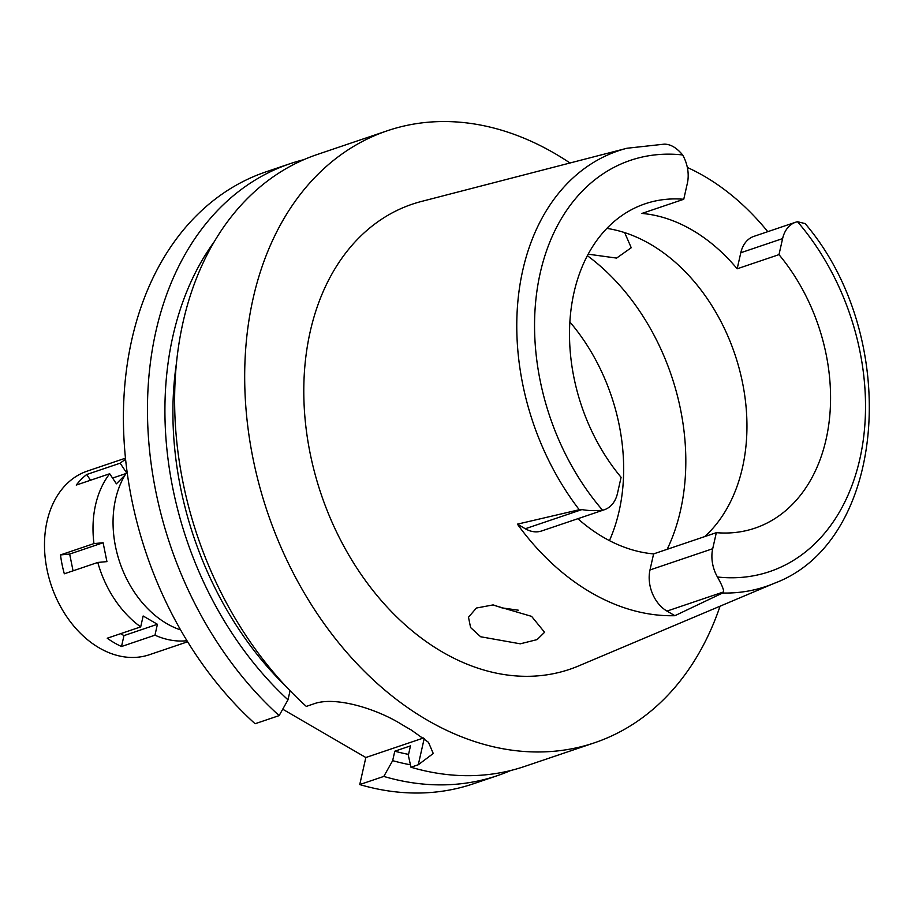 <?xml version="1.0" encoding="UTF-8"?>
<svg xmlns="http://www.w3.org/2000/svg" width="915" height="915" viewBox="0 0 915 915"><rect width="100%" height="100%" fill="white"/><g stroke="black" fill="none" stroke-linecap="round" stroke-linejoin="round"><path stroke-width="1.37" d="M782.611 238.586A31.533 23.024 -108.7 0 1 795.707 222.208A31.533 23.024 -108.7 0 1 797.503 221.716A217.084 158.501 -108.7 0 1 859.871 458.873A217.084 158.501 -108.7 0 1 717.44 576.988A31.533 23.024 -108.7 0 1 712.716 548.714L716.331 532.667A171.219 125.023 71.3 0 0 754.955 528.149A171.219 125.023 71.3 0 0 826.108 439.246A171.219 125.023 71.3 0 0 778.985 254.633L782.611 238.586L740.795 252.746L737.17 268.793L778.985 254.633M577.868 518.702A171.219 125.023 71.3 0 0 653.607 553.895L649.993 569.953A31.533 23.024 71.3 0 0 666.978 611.094L674.893 615.692L722.587 593.023A229.985 167.925 -108.7 0 0 774.239 583.312C887.447 541.394 901.801 336.72 805.143 223.592L797.503 221.716M795.707 222.208L753.891 236.367A31.533 23.024 71.3 0 0 740.795 252.746M737.17 268.793A171.219 125.023 71.3 0 0 641.93 213.435L683.745 199.276A171.219 125.023 71.3 0 0 645.132 203.793A171.219 125.023 71.3 0 0 573.968 292.697A171.219 125.023 71.3 0 0 621.091 477.31L617.476 493.357A31.533 23.024 -108.7 0 1 604.369 509.735A31.533 23.024 -108.7 0 1 602.585 510.227A217.084 158.501 -108.7 0 1 540.205 273.07A217.084 158.501 -108.7 0 1 682.647 154.955A31.533 23.024 -108.7 0 1 687.371 183.229L683.745 199.276M606.862 228.395A171.219 125.023 -108.7 0 1 742.488 467.554A171.219 125.023 -108.7 0 1 704.744 536.59M687.348 167.468A232.604 169.835 -108.7 0 1 767.776 231.667M674.893 615.692A234.217 171.014 -108.7 0 1 517.398 524.146L525.302 528.744L581.951 509.575L579.252 509.724A229.985 167.925 -108.7 0 1 522.762 270.245A229.985 167.925 -108.7 0 1 626.947 148.253L664.301 144.147C670.558 144.147 676.677 147.75 682.647 154.955M581.951 509.575C587.945 510.719 594.83 510.936 602.585 510.227M626.947 148.253L421.403 201.46A245.529 179.271 71.3 0 0 310.185 331.688A245.529 179.271 71.3 0 0 374.338 592.234A245.529 179.271 71.3 0 0 578.657 665.914L774.239 583.312M579.252 509.724L517.398 524.158M480.65 636.76L520.28 643.817L537.128 639.596L544.574 632.276L531.592 616.367L492.808 604.964L476.383 608.04L468.491 617.225L470.596 627.553L480.65 636.76M525.302 528.744A31.533 23.024 71.3 0 0 541.646 530.963L604.369 509.735M716.331 532.667L653.607 553.895M588.173 254.176L616.607 258.087L631.236 247.736L624.67 232.627M609.436 540.616A173.804 126.91 71.3 0 0 619.135 511.062A173.804 126.91 71.3 0 0 569.873 321.977M518.313 610.202L501.935 607.869L493.471 604.987M127.082 471.877A95.309 69.586 71.3 0 0 115.53 499.327A95.309 69.586 71.3 0 0 180.598 629.92M290.147 163.671L266.093 171.814A323.064 235.887 71.3 0 0 131.829 339.568A323.064 235.887 71.3 0 0 255.091 723.742L279.144 715.599A323.064 235.887 -108.7 0 1 155.882 331.424A323.064 235.887 -108.7 0 1 290.147 163.671A323.064 235.887 -108.7 0 1 303.917 159.645M510.742 770.51A323.064 235.887 -108.7 0 1 497.348 775.668L473.295 783.823A323.064 235.887 71.3 0 1 359.744 784.567L365.84 757.517L282.724 709.205M497.348 775.668A323.064 235.887 -108.7 0 1 383.797 776.423L392.661 760.651L394.788 751.204L410.469 745.885L408.342 755.344L410.961 767.227L418.292 764.746L433.253 753.491L428.483 742.317L410.984 729.827A323.064 235.887 71.3 0 1 401.468 724.291C377.094 709.068 335.222 695.743 313.628 703.921L306.296 706.403A323.064 235.887 71.3 0 1 183.046 322.229A323.064 235.887 71.3 0 1 317.299 154.475L387.354 130.754A323.064 235.887 -108.7 0 1 570.011 162.996M359.744 784.567L383.797 776.423M423.576 737.97L365.84 757.517M290.055 690.688L287.996 699.826L279.144 715.599M720.059 606.199A323.064 235.887 -108.7 0 1 594.567 742.763A323.064 235.887 -108.7 0 1 332.408 634.85A323.064 235.887 -108.7 0 1 253.1 298.507A323.064 235.887 -108.7 0 1 387.354 130.754M410.961 767.227A323.064 235.887 71.3 0 0 524.512 766.473L594.567 742.763M394.788 751.204A297.215 217.015 71.3 0 0 408.548 754.395M410.423 764.791A307.703 224.678 -108.7 0 1 392.661 760.651M176.469 363.015A297.215 217.015 71.3 0 0 285.96 686.387M287.996 699.826A307.703 224.678 -108.7 0 1 172.935 336.057A307.703 224.678 -108.7 0 1 214.304 241.64M722.587 593.023L723.616 591.913C723.856 589.718 721.798 584.742 717.44 576.988M186.98 640.717A96.921 70.764 -108.7 0 1 154.967 635.182L157.414 624.282L143.152 615.989L140.693 626.889A96.921 70.764 -108.7 0 1 97.779 562.451L106.929 561.616L103.109 542.744L93.959 543.59A96.921 70.764 -108.7 0 1 95.526 505.011A96.921 70.764 -108.7 0 1 109.697 473.753L116.399 483.818L125.035 475.068M126.51 472.735L120.151 463.184A96.921 70.764 -108.7 0 1 125.595 459.422M157.414 624.282L123.971 635.605L121.512 646.516L154.967 635.182M121.512 646.516A96.921 70.764 -108.7 0 1 107.238 638.212L140.693 626.889M93.959 543.59L60.504 554.913A96.921 70.764 -108.7 0 0 64.325 573.785L97.779 562.451M125.469 458.175L87.291 471.099A96.921 70.764 71.3 0 0 47.02 521.424A96.921 70.764 71.3 0 0 70.81 622.337A96.921 70.764 71.3 0 0 149.454 654.705L187.632 641.781M120.151 463.184L86.696 474.508A96.921 70.764 -108.7 0 0 76.242 485.076L109.697 473.753M112.568 478.076L125.996 473.535M86.696 474.508L90.516 480.249M60.504 554.913L69.666 554.067L103.109 542.744M69.666 554.067L73.051 570.823M123.971 635.605L120.643 633.683M587.361 255.685A203.53 148.607 -108.7 0 1 680.52 510.41A203.53 148.607 -108.7 0 1 667.172 549.309M418.292 764.746L424.217 738.462M649.993 569.953L712.716 548.714M723.616 591.913L666.978 611.094"/></g></svg>

